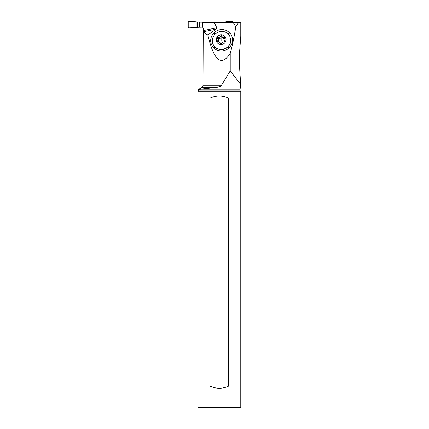 <?xml version="1.0" encoding="UTF-8"?>
<svg xmlns="http://www.w3.org/2000/svg" width="429" height="429" viewBox="0 0 429 429"><rect width="100%" height="100%" fill="white"/><g stroke="black" fill="none" stroke-linecap="round" stroke-linejoin="round"><path stroke-width="0.64" d="M232.931 22.201L233.006 22.201A0.429 0.424 90 0 1 233.376 22.415M188.669 27.885L188.224 27.456L188.224 21.879L188.669 21.45L194.61 21.713L188.669 21.45L188.224 21.879L188.224 27.456L188.669 27.885L194.61 27.622A17.804 17.669 90 0 1 196.171 27.322A17.804 17.669 -90 0 0 194.61 27.622L188.669 27.885M199.029 22.201L194.61 21.713A17.804 17.669 -90 0 0 196.171 22.013L199.651 22.201L199.651 27.134L202.783 27.134L196.171 27.322L197.201 27.199L197.201 22.136L221.058 22.201L199.651 22.201M197.201 22.136L196.171 22.013A17.804 17.669 90 0 1 194.61 21.713M199.029 27.134L194.61 27.622M221.058 22.201L223.89 22.136L221.058 22.415M232.931 22.415L232.491 21.45L226.544 21.713A17.804 17.669 90 0 1 224.989 22.013L223.89 22.136L224.989 22.013A17.804 17.669 -90 0 0 226.544 21.713L232.491 21.45L232.931 22.415M211.819 87.87L198.547 89.355L198.611 89.811A1.716 1.716 0 0 1 198.396 90.905L197.876 91.806L240.776 91.806L240.256 90.905A1.716 1.716 0 0 1 240.042 89.811L240.658 84.379L230.223 70.908L226.834 76.303M240.776 91.806L240.776 407.55L197.876 407.55L197.876 91.806M209.974 386.1L209.974 98.177C216.211 95.335 222.442 95.335 228.678 98.177L228.678 386.1L209.974 386.1C216.211 388.942 222.442 388.942 228.678 386.1M216.586 87.296L202.113 87.296L198.547 89.355L216.586 87.296C219.257 86.931 220.769 86.438 221.128 85.811L230.223 70.908L230.223 53.41C232.357 45.64 234.207 36.797 235.773 26.882L238.604 22.415L240.776 22.415L240.776 36.245L239.377 54.955L239.318 62.907L240.658 84.379M238.604 22.415L235.655 22.415M238.154 22.86L237.902 22.415L202.783 22.415L202.783 27.268L203.239 28.636L203.587 28.636L202.783 27.268M235.607 22.415L222.957 22.415M221.128 85.811L202.971 85.811L203.239 28.636M214.178 22.415L216.795 27.794L216.2 29.097L207.851 34.996C213.926 60.789 221.385 66.924 230.223 53.41M203.587 28.636L203.77 31.655C204.59 33.349 205.952 34.465 207.851 34.996M235.773 26.882L233.274 22.415M229.043 47.817A10.58 10.232 152.2 0 1 214.189 48.182L213.739 47.753A10.58 10.232 152.2 0 1 213.776 33.178L214.232 32.722A10.58 10.232 152.2 0 1 229.086 32.357L229.536 32.792A10.58 10.232 152.2 0 1 229.494 47.367L229.043 47.817L227.858 46.959M229.767 36.036L230.818 40.471A9.331 9.025 152.2 0 1 221.761 49.55C219.434 49.608 217.364 48.917 215.551 47.48L215.068 47.061C220.367 52.451 230.931 47.903 230.743 40.326L229.73 35.972L228.196 33.886L229.086 32.357M228.212 33.875L227.375 33.156C223.23 30.491 219.224 30.765 215.347 33.971L214.897 34.427C213.331 36.095 212.478 38.052 212.339 40.299C212.253 42.541 212.907 44.53 214.302 46.268L215.052 47.067L213.739 47.753M226.035 39.672A4.933 4.773 -27.8 0 0 221.273 34.867A4.933 4.773 -27.8 0 0 216.237 39.672A4.933 4.773 -27.8 0 0 220.999 44.482A4.933 4.773 -27.8 0 0 226.035 39.672M217.39 41.372A0.708 0.686 152.2 0 1 217.616 40.878A1.743 1.684 -27.8 0 0 217.68 38.465A0.708 0.686 152.2 0 1 218.393 37.312A1.743 1.684 -27.8 0 0 220.554 36.1A0.708 0.686 152.2 0 1 221.916 36.1A1.743 1.684 -27.8 0 0 224.013 37.312A0.708 0.686 152.2 0 1 224.657 38.465A1.743 1.684 -27.8 0 0 224.592 40.884A0.708 0.686 152.2 0 1 223.879 42.037A1.743 1.684 -27.8 0 0 221.713 43.243A0.708 0.686 152.2 0 1 220.356 43.243A1.743 1.684 -27.8 0 0 218.259 42.037A0.708 0.686 152.2 0 1 217.39 41.372M217.905 42.348L218.152 41.903L217.616 40.878M217.97 38.862L218.72 40.503L218.152 41.903M217.996 38.948L218.929 38.331L218.393 37.312M224.801 38.283L224.549 38.331C223.552 38.599 222.855 38.197 222.453 37.125L221.761 36.551L221.096 37.125C220.747 38.192 220.023 38.594 218.929 38.331M228.678 98.177L209.974 98.177M199.651 27.134L197.201 27.199M196.171 22.013L196.171 27.322M224.989 22.415L224.989 22.013M223.89 22.136L223.89 22.415M198.396 90.905L240.256 90.905M240.042 89.811L198.611 89.811M216.795 27.794L203.587 30.513M203.77 31.655L216.2 29.097M228.308 46.509L229.494 47.367M215.551 47.48L214.189 48.182M213.776 33.178L214.897 34.427M215.347 33.971L214.232 32.722M229.536 32.792L228.646 34.331M221.096 37.125L220.554 36.1M224.549 38.331L224.013 37.312M224.775 41.232L224.592 40.884M220.511 43.538L220.356 43.243M221.761 36.551A8.387 1.024 -90 0 1 221.777 40.889M222.619 37.543L222.061 36.486M224.785 41.404L224.303 40.487M220.619 43.635L220.211 42.862M202.113 87.296L202.971 85.811"/></g></svg>
